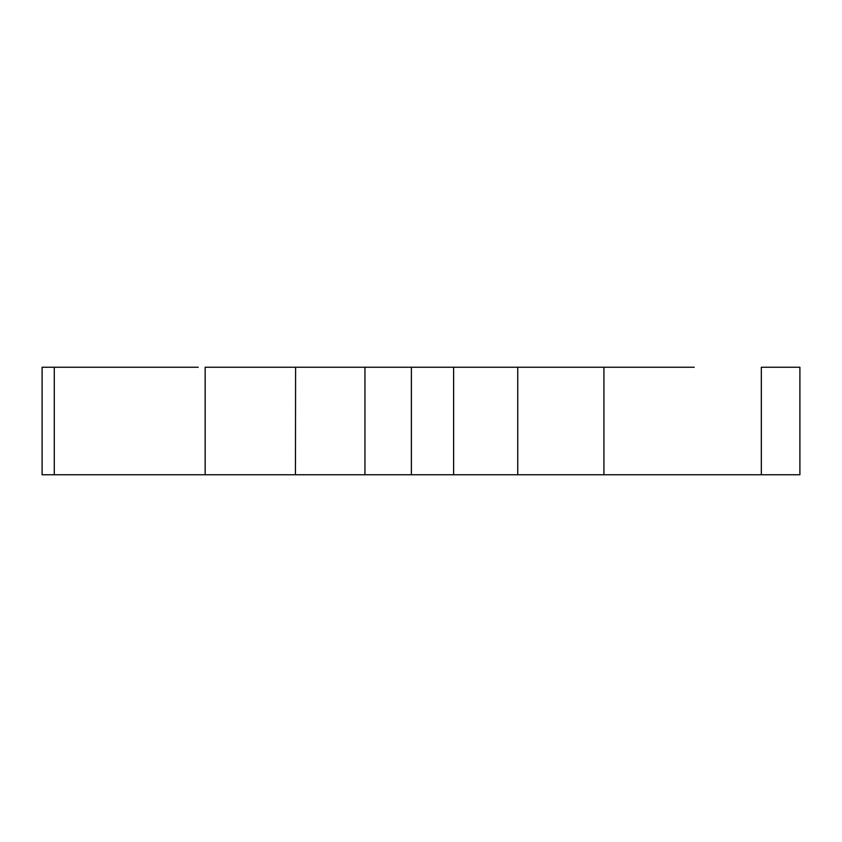 <?xml version="1.0" encoding="UTF-8"?>
<svg xmlns="http://www.w3.org/2000/svg" width="842" height="842" viewBox="0 0 842 842"><rect width="100%" height="100%" fill="white"/><g stroke="black" fill="none" stroke-linecap="round" stroke-linejoin="round"><path stroke-width="1.26" d="M517.746 367.249L453.617 367.249L453.617 474.751L517.746 474.751L517.746 367.249L694.229 367.249M453.649 474.751L411.391 474.751L411.391 367.249L364.944 367.249L453.617 367.249M603.924 367.249L603.924 474.751L761.326 474.751L761.326 367.249L799.9 367.249L799.9 474.751L761.326 474.751L799.9 474.751M324.949 367.249L295.447 367.249M411.391 474.751L42.1 474.751L42.1 367.249L198.249 367.249M205.164 474.751L205.164 367.249L364.944 367.249L364.944 474.751L364.954 367.249M475.004 474.751L603.924 474.751M295.447 474.751L295.595 367.249M42.1 474.751L60.624 474.751M198.249 474.751L189.355 474.751M694.229 474.751L637.668 474.751M636.563 474.751L632.121 474.751M54.288 367.249L54.288 474.751"/></g></svg>
